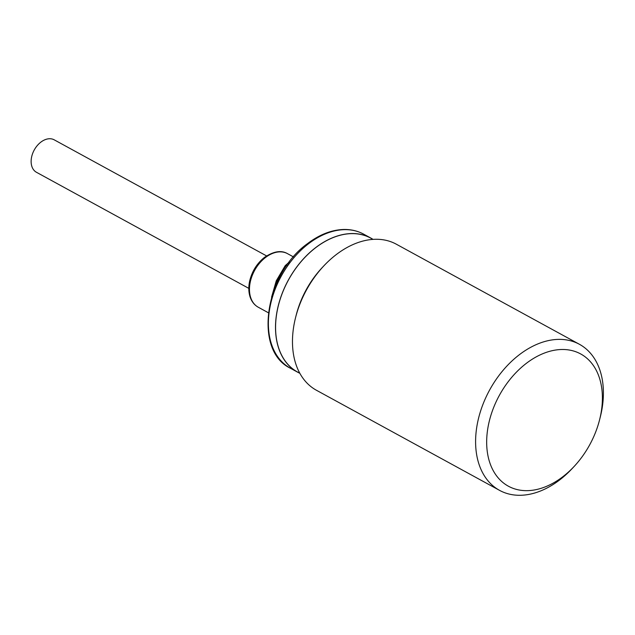 <?xml version="1.0" encoding="UTF-8"?>
<svg xmlns="http://www.w3.org/2000/svg" width="635" height="635" viewBox="0 0 635 635"><rect width="100%" height="100%" fill="white"/><g stroke="black" fill="none" stroke-linecap="round" stroke-linejoin="round"><path stroke-width="0.95" d="M248.825 288.369L36.457 172.283A18.494 12.636 -61.3 0 1 31.774 156.305A18.494 12.636 -61.3 0 1 44.347 140.01A18.494 12.636 -61.3 0 1 54.205 139.827L266.565 255.905M299.807 373.269A76.39 52.189 -61.3 0 1 297.513 372.118A76.39 52.189 -61.3 0 1 275.646 332.057A76.39 52.189 -61.3 0 1 306.935 255.23A76.39 52.189 -61.3 0 1 370.8 238.054A76.39 52.189 -61.3 0 1 373.007 239.363M299.839 373.285L297.561 372.031A76.303 52.126 -61.3 0 1 275.717 332.026A76.303 52.126 -61.3 0 1 306.967 255.294A76.303 52.126 -61.3 0 1 370.753 238.133L373.031 239.379M574.04 466.55L572.079 468.646A83.241 56.864 -61.3 0 1 499.57 490.371L316.452 390.271A83.241 56.864 -61.3 0 1 292.624 346.623A83.241 56.864 -61.3 0 1 295.592 317.508A83.241 56.864 -61.3 0 1 323.794 265.914A83.241 56.864 -61.3 0 1 396.303 244.189L579.422 344.289A83.241 56.864 -61.3 0 1 603.25 387.937A83.241 56.864 -61.3 0 1 600.281 417.052L599.575 419.83A75.374 51.498 -61.3 0 1 574.04 466.55A75.374 51.498 -61.3 0 1 486.807 446.699A75.374 51.498 -61.3 0 1 540.536 354.695A75.374 51.498 -61.3 0 1 602.266 393.462A75.374 51.498 -61.3 0 1 599.575 419.83M499.57 490.371A83.241 56.864 -61.3 0 1 475.75 446.722A83.241 56.864 -61.3 0 1 509.841 363.014A83.241 56.864 -61.3 0 1 579.422 344.289M286.909 265.374L286.012 266.033L285.71 265.398L288.092 263.723M295.592 317.508L296.212 315.055A76.303 52.126 -61.3 0 1 322.064 267.764L323.794 265.914M287.536 253.667C281.313 250.007 273.622 251.254 264.47 257.389C257.175 263.207 252.293 270.851 249.833 280.321C248.428 286.25 248.483 291.695 249.999 296.664C251.555 301.482 254.31 305.006 258.262 307.229A30.52 20.852 -61.3 0 1 249.523 291.227A30.52 20.852 -61.3 0 1 265.486 257.508A30.52 20.852 -61.3 0 1 287.536 253.667L293.497 256.921M290.401 368.229A76.39 52.189 -61.3 0 1 268.534 328.176A76.39 52.189 -61.3 0 1 308.491 243.769A76.39 52.189 -61.3 0 1 363.688 234.164C357.529 230.83 350.734 229.267 343.281 229.489C331.16 229.997 319.23 234.72 307.475 243.657C264.779 273.931 253.294 350.71 290.401 368.229L297.513 372.118M273.764 290.52A49.014 33.488 -61.3 0 1 286.012 266.033A2.778 0.46 -142.3 0 0 285.131 265.779L285.401 265.478A2.778 0.841 46 0 1 285.71 265.398A46.506 31.774 -61.3 0 1 289.084 262.382M258.262 307.229L268.351 312.745M271.558 297.22L276.265 280.813L285.131 265.779M289.409 261.961L285.401 265.478M370.8 238.054L363.688 234.164"/></g></svg>
